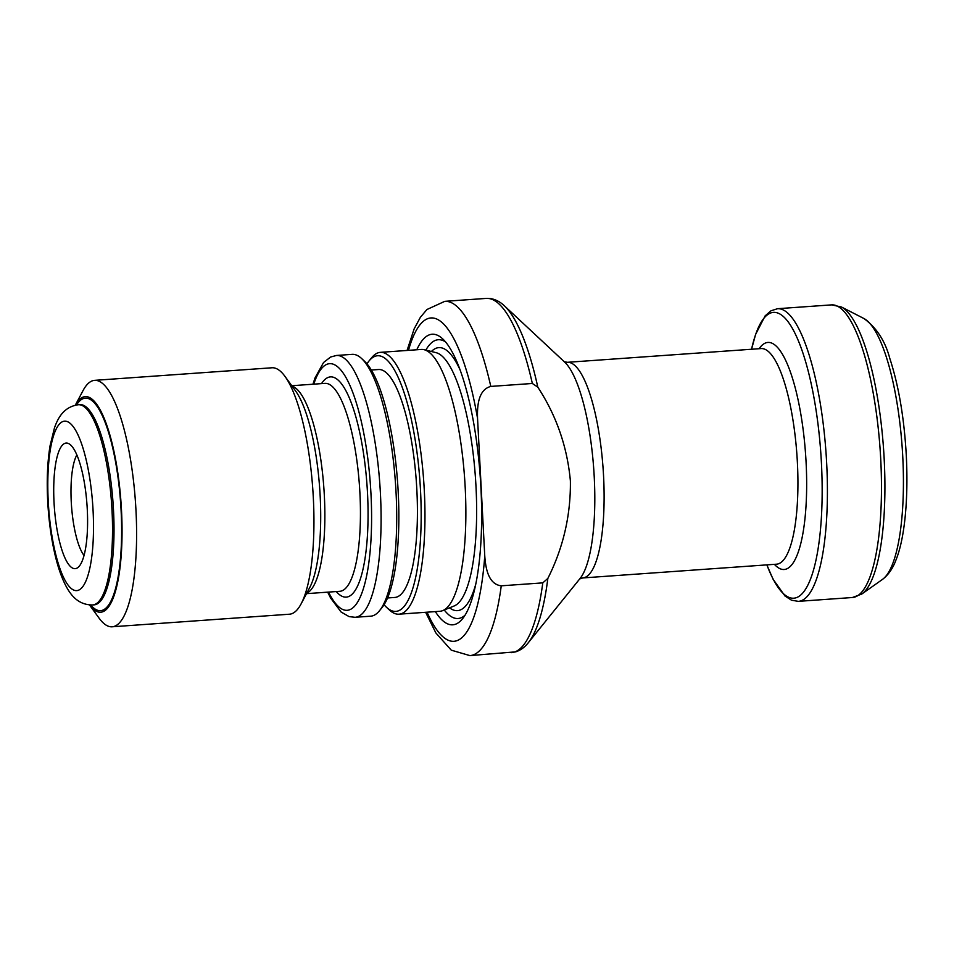 <?xml version="1.0" encoding="UTF-8"?>
<svg xmlns="http://www.w3.org/2000/svg" width="954" height="954" viewBox="0 0 954 954"><rect width="100%" height="100%" fill="white"/><g stroke="black" fill="none" stroke-linecap="round" stroke-linejoin="round"><path stroke-width="1.43" d="M384.068 604.705A128.158 33.342 -94.1 0 0 386.453 607.233A128.158 33.342 -94.1 0 0 420.499 490.165A128.158 33.342 -94.1 0 0 368.995 361.006A128.158 33.342 -94.1 0 0 366.992 363.844M368.995 361.006L371.547 357.845A131.247 34.141 85.9 0 1 380.372 352.348A131.247 34.141 85.9 0 1 424.28 490.117A131.247 34.141 85.9 0 1 398.939 614.185A131.247 34.141 85.9 0 1 389.423 610L386.453 607.233M361.638 358.549L364.607 361.316A128.158 33.342 85.9 0 1 398.188 491.751A128.158 33.342 85.9 0 1 382.065 607.543L379.513 610.703A131.247 34.141 -94.1 0 0 396.029 492.121A131.247 34.141 -94.1 0 0 361.638 358.549A131.247 34.141 -94.1 0 0 352.121 354.351L336.5 355.46A131.247 34.141 85.9 0 1 380.407 493.23A131.247 34.141 85.9 0 1 355.067 617.298L370.689 616.189A131.247 34.141 -94.1 0 0 379.513 610.703M380.372 352.348L421.274 349.45A131.247 34.141 85.9 0 1 424.172 349.713A131.247 34.141 85.9 0 1 465.182 487.22A131.247 34.141 85.9 0 1 442.68 610.62A131.247 34.141 85.9 0 1 439.842 611.287L398.939 614.185M371.356 370.021L378.607 369.508A114.265 29.717 85.9 0 1 416.826 489.438A114.265 29.717 85.9 0 1 394.765 597.454L387.515 597.967M94.637 380.348L271.985 367.779A123.531 32.126 85.9 0 1 284.984 376.389A123.531 32.126 85.9 0 1 313.306 497.439A123.531 32.126 85.9 0 1 301.118 603.858A123.531 32.126 85.9 0 1 289.456 614.209L112.107 626.79A123.531 32.126 85.9 0 1 99.109 618.18L89.485 604.943A108.088 28.119 85.9 0 0 121.48 509.949A108.088 28.119 85.9 0 0 75.318 405.176L82.974 390.711A123.531 32.126 85.9 0 1 94.637 380.348A123.531 32.126 85.9 0 1 135.957 510.008A123.531 32.126 85.9 0 1 112.107 626.79M87.267 509.174A62.964 16.373 85.9 0 1 77.596 567.749A62.964 16.373 85.9 0 1 54.044 502.603A62.964 16.373 85.9 0 1 68.795 443.67A62.964 16.373 85.9 0 1 87.267 509.174M84.012 555.455A54.044 14.06 85.9 0 1 71.264 502.019A54.044 14.06 85.9 0 1 76.88 454.939M408.479 350.356A162.132 42.179 85.9 0 1 477.549 418.377C477.167 407.167 477.811 389.804 490.797 386.418L532.344 383.472L537.806 387.157C556.385 415.527 567.236 446.746 570.385 480.852C570.826 515.148 563.301 547.691 547.834 578.446L542.79 582.87L501.255 585.816C487.935 584.253 485.574 567.105 484.763 555.979A162.132 42.179 85.9 0 1 427.046 612.194M416.791 349.772A145.652 37.886 85.9 0 1 442.716 338.885A145.652 37.886 85.9 0 1 480.888 487.124A145.652 37.886 85.9 0 1 462.559 618.729A145.652 37.886 85.9 0 1 435.346 611.609M464.968 615.294A139.737 36.347 85.9 0 1 444.242 609.988M425.818 350.118A139.737 36.347 85.9 0 1 445.59 341.949M477.549 418.377L484.763 555.979M431.399 351.501A131.843 34.296 85.9 0 1 460.353 370.486M475.557 584.945A131.843 34.296 85.9 0 1 449.572 607.829M313.771 384.164A123.531 32.126 85.9 0 1 347.256 379.895A123.531 32.126 85.9 0 1 370.939 493.349A123.531 32.126 85.9 0 1 328.522 592.1M291.769 385.726L325.028 383.365A104.224 27.106 85.9 0 1 359.897 492.765A104.224 27.106 85.9 0 1 339.779 591.301L306.52 593.65M321.534 383.615A110.402 28.715 85.9 0 1 367.481 492.669A110.402 28.715 85.9 0 1 336.273 591.54M292.115 386.191A104.224 27.106 85.9 0 1 324.324 495.293A104.224 27.106 85.9 0 1 306.783 593.149M284.984 376.389L295.645 391.057A106.86 27.797 85.9 0 1 320.15 495.77A106.86 27.797 85.9 0 1 309.597 587.831L301.118 603.858M113.49 509.961A100.361 26.104 85.9 0 1 94.112 604.848L92.621 604.955A100.361 26.104 85.9 0 0 112 510.068A100.361 26.104 85.9 0 0 78.431 404.723L79.909 404.615A100.361 26.104 85.9 0 1 113.49 509.961M76.535 404.937A106.538 27.714 85.9 0 1 121.063 509.865A106.538 27.714 85.9 0 1 90.713 605.003M48.249 501.458A84.93 22.085 85.9 0 1 66.22 421.274A84.93 22.085 85.9 0 1 93.063 510.318A84.93 22.085 85.9 0 1 75.092 590.502A84.93 22.085 85.9 0 1 48.249 501.458M863.895 318.505A132.427 34.451 85.9 0 1 902.734 456.274A132.427 34.451 85.9 0 1 882.39 579.472L861.784 594.044A145.652 37.886 85.9 0 0 884.155 458.528A145.652 37.886 85.9 0 0 841.428 306.997L863.895 318.505C876.535 327.687 885.169 340.983 889.784 358.37C898.68 385.547 904.177 417.924 906.3 455.487C908.602 501.744 904.213 539.857 895.949 560.046C892.896 568.393 888.377 574.868 882.39 579.472M766.837 564.887L773.074 579.221L784.975 596L791.498 600.209L798.319 601.354A146.689 38.16 85.9 0 0 826.641 462.678A146.689 38.16 85.9 0 0 777.57 308.702L831.638 304.875A146.689 38.16 85.9 0 1 880.709 458.85A146.689 38.16 85.9 0 1 852.387 597.514L861.784 594.044M777.57 308.702L770.987 310.789L765.144 315.857L755.604 334.425L751.549 349.247A143.255 37.266 85.9 0 1 791.152 326.292A143.255 37.266 85.9 0 1 821.418 462.809A143.255 37.266 85.9 0 1 807.191 586.388A143.255 37.266 85.9 0 1 766.885 564.887M759.134 348.711A113.812 29.598 85.9 0 1 806.058 461.808A113.812 29.598 85.9 0 1 774.433 564.351M797.365 462.022A108.088 28.119 85.9 0 1 776.496 564.196L582.679 577.945A108.088 28.119 85.9 0 0 603.548 475.76A108.088 28.119 85.9 0 0 567.38 362.305L761.197 348.568A108.088 28.119 85.9 0 1 797.365 462.022M537.806 387.157A175.309 45.601 85.9 0 0 504.439 305.876L564.708 362.138A112.608 29.288 85.9 0 1 594.223 476.75A112.608 29.288 85.9 0 1 580.056 578.494L528.313 642.698A175.309 45.601 85.9 0 0 547.834 578.446M424.172 349.713L436.169 352.682A127.419 33.14 85.9 0 1 475.974 486.182A127.419 33.14 85.9 0 1 454.128 605.981L442.68 610.62M501.255 585.816A177.575 46.186 85.9 0 1 469.893 655.601L515.709 651.856C520.598 650.246 524.807 647.194 528.313 642.698M542.79 582.87A177.575 46.186 85.9 0 1 511.427 652.655M407.072 350.452L414.143 328.892L420.392 317.277L426.939 309.513L444.767 301.345A177.575 46.186 85.9 0 1 490.797 386.418M444.767 301.345L486.301 298.399A177.575 46.186 85.9 0 1 532.344 383.472M336.5 355.46L330.633 357.011L323.549 362.508L315.035 377.903L312.948 384.223M78.431 404.723C63.226 406.821 57.645 418.901 54.438 427.964L50.061 445.768C47.426 461.963 46.639 480.446 47.7 501.22C48.761 520.801 51.266 538.927 55.225 555.574C58.027 567.332 61.473 577.218 65.552 585.231C70.071 593.937 77.381 605.039 92.621 604.955M831.638 304.875L841.428 306.997M579.627 578.959L582.679 577.945M425.639 612.301L435.871 632.955L451.266 650.163L469.893 655.601M504.439 305.876C500.325 301.917 495.734 299.496 490.654 298.578L486.301 298.399M564.219 361.733L567.38 362.305M798.319 601.354L852.387 597.514M327.687 592.148L330.621 598.051L341.127 612.039L349.104 616.618L355.067 617.298"/></g></svg>
